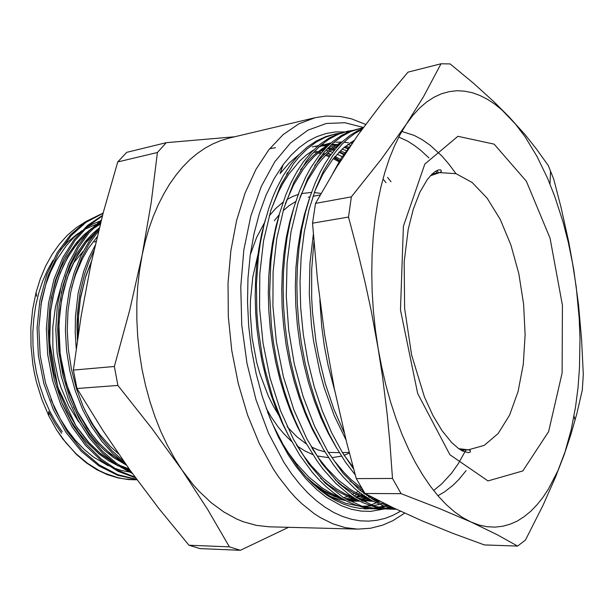 <?xml version="1.0" encoding="UTF-8"?>
<svg xmlns="http://www.w3.org/2000/svg" width="614" height="614" viewBox="0 0 614 614"><rect width="100%" height="100%" fill="white"/><g stroke="black" fill="none" stroke-linecap="round" stroke-linejoin="round"><path stroke-width="0.92" d="M62.728 438.833L76.351 454.36L86.236 462.772L96.582 469.533L107.235 474.599L118.049 477.945L128.863 479.58L135.464 479.757L123.529 478.813L117.443 477.562L105.217 473.425L99.146 470.547L87.318 463.171L76.128 453.807L65.867 442.679L56.649 429.969L62.728 438.833M134.842 479.757L136.914 479.695M166.271 142.648L126.714 152.326L117.704 161.981L157.407 152.487L166.271 142.648L234.694 136.776M114.342 366.489L73.404 370.127L76.95 388.516L117.926 385.454L114.342 366.489L129.761 309.855L142.118 255.14L151.213 202.635L157.407 152.487M117.704 161.981L103.329 212.421L91.049 263.705L81.14 316.133L73.404 370.127M229.39 546.844L188.92 545.194L200.011 548.609L240.343 550.336L229.39 546.844L207.593 509.382L181.897 469.879L151.98 428.572L117.926 385.454M76.95 388.516L103.029 430.621L130.237 470.501L158.957 508.622L188.92 545.194M288.664 527.311L240.343 550.336M181.897 469.879L174.284 457.929L167.208 445.02L160.738 431.235L154.943 416.676L149.877 401.441L145.579 385.661L142.095 369.451L139.462 352.935L137.697 336.265L136.815 319.556L136.83 302.963L137.728 286.608L139.501 270.628L142.118 255.14L145.196 241.64L148.918 228.723L153.254 216.458L158.159 204.922L163.593 194.162L169.518 184.238L175.888 175.19L182.65 167.046L189.764 159.832L197.171 153.577L204.83 148.281L212.697 143.945L220.718 140.583L228.853 138.165L315.02 117.719L298.78 123.851L283.238 134.527L268.825 149.747L255.961 169.372L245.093 193.095L236.613 220.426L230.849 250.727L228.047 283.169L228.362 316.832L231.816 350.701L238.293 383.765L247.58 415.041L259.346 443.63L273.184 468.789L278.587 476.894L289.923 491.453L295.818 497.87L301.827 503.71L314.107 513.58L320.339 517.61L332.865 523.842L345.36 527.664L357.663 529.138L269.132 526.797L256.291 525.369L243.305 521.731L236.804 519.068L223.887 512.03L211.224 502.72L199.005 491.177L193.118 484.599L181.897 469.879M384.51 508.922L370.58 511.385L360.971 511.101L351.185 509.229L341.315 505.713L326.533 497.332L316.839 489.665L306.186 479.035L295.994 466.387L288.281 454.89L278.426 437.145L269.661 417.466L262.163 396.145L256.084 373.527L251.563 350.003L248.678 325.996L247.488 301.927L248.01 278.234L250.213 255.324L254.035 233.596L259.377 213.388L266.115 195.022L274.097 178.735L283.154 164.721L290.975 155.334L299.264 147.506L307.936 141.251L316.901 136.592L326.065 133.507L335.344 131.964L344.669 131.933M344.922 131.949L347.777 132.248M390.811 506.627L389.859 507.018M388.7 507.479L385.239 508.699M51.499 416.998L48.644 411.495M136.945 479.734L135.479 479.757M95.132 245.439L88.93 257.642L83.75 271.127L78.162 293.223L75.415 316.632L75.184 332.458L76.236 348.552M99.192 228.538L89.56 240.726L81.132 255.37L74.263 272.171L69.244 290.652L66.274 310.208L65.383 330.186L66.565 350.494L69.881 370.963L75.299 390.895L82.637 409.607L91.593 426.53L101.801 441.259L113.275 453.946L125.847 464.337M101.371 219.927L88.807 231.401L77.786 246.007L68.522 263.82L61.546 284.282L57.255 306.532L55.782 329.564L57.117 353.004L61.339 376.582L68.369 399.215L77.848 419.892L89.23 437.82L102.292 452.902L116.898 464.982L132.432 473.54M102.584 215.253L87.464 225.461L74.187 239.506L62.851 257.527L54.07 279.117L48.475 303.247L46.342 328.582L47.685 354.401L52.589 380.35L60.909 404.979L72.122 426.953L85.499 445.396L100.972 460.4L117.934 471.329L135.487 477.746M103.167 213.035L85.899 221.531L70.441 234.817L57.248 252.615L46.771 274.857L39.887 300.423L37.07 327.661L38.352 355.483L43.847 383.428L53.326 409.668L66.066 432.563L81.301 451.321L98.862 465.857L117.742 475.336L136.761 479.48M61.653 433.346L54.784 423.107L48.667 411.948M56.649 429.969L48.844 415.931L41.875 399.584L36.541 382.33L34.491 373.404L32.864 364.294L30.969 345.882L30.884 327.615L32.611 309.609L36.08 292.456L40.309 278.81L45.689 266.039L52.06 254.465L59.312 244.195L67.41 235.239L76.136 227.786L85.354 221.9M136.615 479.288L117.842 474.706L99.307 464.928L82.13 450.277L67.241 431.565L54.784 408.824L45.52 382.867L40.133 355.291L38.835 327.83L41.522 300.929L48.153 275.617L58.315 253.467L71.17 235.607L86.213 222.161L103.091 213.311M135.065 477.17L117.85 470.332L101.302 459.157L86.259 444.099L73.25 425.74L62.359 403.981L54.27 379.698L49.488 354.171L48.138 328.766L50.141 303.838L55.49 280.03L63.933 258.609L74.893 240.588L87.748 226.412L102.408 215.928M131.534 472.304L116.476 463.355L102.4 451.106L89.844 436.063L78.868 418.272L69.758 397.903L63.012 375.714L58.929 352.659L57.609 329.741L58.967 307.215L63.004 285.403L69.612 265.233L78.454 247.526L89.022 232.844L101.049 221.201M123.775 461.383L111.955 450.714L101.233 438.028L91.663 423.407L83.297 406.79L76.466 388.585L71.439 369.329L68.354 349.627L67.241 330.086L68.039 310.861L70.763 291.988L75.376 274.067L81.739 257.642L89.59 243.152L98.616 230.895M77.425 340.141L77.011 326.425L77.525 312.825L80.073 292.74L84.724 273.637L88.915 261.771L93.896 250.804M373.366 497.877L371.24 498.568M368.868 499.243L363.726 500.349M362.46 500.548L361.669 500.663M359.274 500.932L357.409 501.07M356.166 501.131L355.644 501.147M353.457 501.17L349.381 500.993M345.812 500.61L336.211 498.537L326.464 494.869M312.211 483.164L321.099 489.527L327.838 493.387L334.592 496.465L343.533 499.359M348.115 500.318L358.369 501.208M362.429 501.07L364.655 500.87M365.929 500.717L370.549 499.919M372.66 499.428L375.077 498.76M307.867 478.797L319.909 489.504L332.734 497.847L345.659 503.342L358.599 506.028M362.16 506.274L370.925 505.967M372.974 505.698L379.475 504.363M381.233 503.864L383.635 503.096M332.773 173.417L341.3 158.021L350.847 145.303L347.777 144.459M299.156 154.406L289.24 162.917L280.053 173.624L283.154 164.721M339.488 160.922L333.978 157.798M330.033 155.887L326.456 154.406M324.998 153.861L323.363 153.293M321.452 152.694L319.272 152.08M317.875 151.735L314.752 151.067M312.795 150.745L312.411 150.683M347.424 499.466L352.49 498.077M355.56 497.01L358.937 495.628M360.241 495.037L361.884 494.239M363.649 493.326L364.586 492.812M343.679 154.467L338.882 152.303M334.108 150.553L331.552 149.778M330.125 149.394L327.316 148.742M325.343 148.365L324.553 148.235M351.684 500.832L352.213 500.778M353.464 500.633L357.532 499.98M359.796 499.489L364.946 498.023M368.423 496.749L369.973 496.104M347.938 148.772L344.024 147.46M338.084 145.986L336.886 145.764M335.497 145.541L330.938 145.05M328.736 144.942L323.547 145.05M322.273 145.15L320.8 145.303M318.252 145.672L317.3 145.84M316.087 146.078L312.311 147.007M283.023 165.105L282.425 165.711M269.699 148.718L275.509 147.705M313.447 146.7L313.961 146.608M315.189 146.416L317.737 146.109M321.49 145.871L326.732 145.978M329.71 146.255L333.555 146.846M334.96 147.122L336.695 147.513M342.167 149.11L346.419 150.714M383.589 179.687L386.006 182.657M367.97 495.053L366.765 495.605M364.931 496.396L364.094 496.734M362.79 497.233L358.284 498.721M356.281 499.259L351.3 500.287M350.049 500.479L349.519 500.548M322.649 149.54L323.985 149.816M325.927 150.276L328.275 150.914M329.71 151.351L332.665 152.364M337.109 154.183L342.175 156.677M363.388 491.039L361.884 491.944M360.142 492.927L358.131 493.994M356.826 494.638L353.948 495.935M352.129 496.68L351.653 496.856M350.379 497.332L345.513 498.852M379.452 501.201L377.595 502.145M376.106 502.851L370.948 504.961M369.482 505.468L366.888 506.274M373.189 497.785L372.675 498.107M321.682 150.238L323.056 150.844M327.746 153.155L330.777 154.858M334.507 157.161L339.603 160.722M312.557 223.158L348.506 217.049L351.323 196.879L381.463 158.995L406.345 124.189L423.445 96.889L441.021 63.802L407.988 72.114L382.253 102.891L358.154 134.804L335.981 168.19L315.519 203.403L312.557 223.158L317.43 279.416L324.622 334.607L334.423 389L346.78 442.871L356.273 478.628L365.015 493.487L393.229 507.793L422.386 521.01L452.848 533.343L484.369 544.948L517.61 546.069L496.841 534.548L470.93 522.007L439.056 508.377L401.088 493.641L392.469 478.444L356.273 478.628M441.021 63.802L450.162 63.902L473.509 83.281L494.293 102.116L509.014 116.813L525.085 134.719L536.214 148.649L548.264 165.542L553.774 179.273L560.981 207.071L568.725 241.947L573.76 269.907L578.518 304.874L581.635 339.749L583.3 374.44L582.279 390.005L576.822 413.598L570.951 434.336L564.159 454.675L555.57 476.924L543.129 504.984L525.446 540.09L517.61 546.069M365.015 493.487L401.088 493.641M392.469 478.444L389.829 441.673L387.142 413.882L382.499 376.589L378.163 348.491L371.209 310.937L365.153 282.747L358.415 254.564L348.506 217.049M351.323 196.879L315.519 203.403M406.345 124.189L412.831 115.417L419.654 107.987L426.761 101.893L434.09 97.142L441.589 93.719L449.21 91.601L456.893 90.757L464.606 91.156L472.289 92.745L479.91 95.477L487.424 99.307L494.8 104.18L502.006 110.029L515.691 124.335L525.239 137.068L536.997 156.47L547.527 178.244L554.68 196.242L563.007 221.961L568.219 242.131L572.509 262.861L576.262 287.045L579.179 317.661L579.992 338.045L579.493 368.2L577.997 387.81L575.571 406.829L571.22 429.516L565.095 451.704L557.788 470.953L548.141 489.55L542.707 497.693L536.889 504.969L530.696 511.324L524.149 516.696L517.28 521.025L510.104 524.241L502.659 526.305L494.984 527.157L487.102 526.751L479.074 525.047L470.93 522.007L462.726 517.61L454.521 511.846L446.37 504.7L438.335 496.196L430.483 486.349L422.862 475.198L415.555 462.795L408.617 449.21L402.116 434.52L396.114 418.832L390.665 402.254L385.83 384.917L381.647 366.942L378.163 348.491L375.407 329.718L373.412 310.776L372.191 291.827L371.754 273.038L372.099 254.557L373.22 236.551L375.093 219.152L377.694 202.497L380.987 186.717L384.94 171.912L389.506 158.182L394.633 145.61L400.259 134.259L406.345 124.189M355.253 474.944L345.459 462.104L336.365 447.644L328.682 433.054L321.559 417.021L315.151 399.729L309.579 381.417L304.951 362.352L301.344 342.835L298.788 323.179L297.314 303.707L296.884 284.597L297.483 265.647L299.118 247.081L301.796 229.206L305.465 212.291L310.055 196.58L314.974 183.417L320.5 171.559L324.983 163.562L329.695 156.355L336.081 148.22L342.896 141.212L350.072 135.41L357.54 130.874L362.644 128.564M361.984 129.47L355.222 133.269L348.675 138.096L342.397 143.922L336.449 150.706L332.681 155.726L323.662 170.661L315.719 188.582L309.172 209.213L304.268 232.107L301.182 256.66L299.993 282.171L300.683 308.067L303.293 334.538L307.837 361.001L314.245 386.682L322.304 410.835L331.744 432.839L342.205 452.219L353.641 469.065M321.122 150.645L322.772 151.159M327.868 153.04L331.084 154.444M335.114 156.447L340.371 159.487M313.34 234.157L309.932 263.536L309.295 294.098L311.428 325.351L313.57 341.184L319.948 372.399L324.131 387.434L334.208 415.54L346.104 440.177M379.682 509.09L369.835 508.546L362.682 507.179L355.414 504.931L348.084 501.776L340.755 497.701L333.471 492.712L326.287 486.825L319.272 480.079L312.472 472.511L299.732 455.166L288.189 434.973L282.862 423.721L273.015 398.202L265.217 370.495L262.186 356.135L258.003 327.039L256.859 312.58L256.422 284.221L258.433 256.383L260.351 242.937L264.212 224.24L268.909 207.908L272.57 197.8L276.599 188.375L283.269 175.619L290.537 164.598L298.581 155.004L307.261 147.053L316.44 140.875L325.973 136.531L335.213 134.044L325.543 137.152L316.126 142.11L307.123 148.895L298.657 157.422L293.377 163.999L280.943 184.707L270.766 210.602L263.552 240.788L259.783 273.813L259.592 308.005L262.992 343.08L270.045 377.871L280.429 410.528L293.5 439.424L308.497 463.608L325.359 483.241L343.433 497.586L361.823 506.174L379.69 509.09L384.702 508.945M333.839 134.374L338.774 133.629M386.943 504.731L385.07 505.429M383.581 505.928L378.439 507.348M376.988 507.671L371.946 508.476M370.518 508.63L365.576 508.876M392.592 509.267L383.174 508.768L376.497 507.555L362.882 502.736L356.028 499.105L349.189 494.661L335.797 483.364L323.056 469.065L317.047 460.907L305.856 442.763L300.622 432.663L294.559 419.308L289.017 405.056L284.067 390.051L279.777 374.433L276.208 358.384L273.391 342.09L271.357 325.742L269.6 293.569L270.851 262.063L272.616 246.759L275.126 231.977L279.677 213.035L285.779 194.799L291.128 182.512L297.022 171.529L303.37 161.896L311.344 152.249L319.948 144.267L329.043 138.073L338.498 133.729L347.724 131.243L338.137 134.343L328.805 139.309L319.879 146.109L311.49 154.674L306.256 161.29L293.952 182.12L283.883 208.207L276.776 238.623L273.084 271.925L272.954 306.409L276.4 341.798L283.468 376.904L293.853 409.853L306.893 439.01L321.836 463.409L338.621 483.21L356.588 497.67L374.862 506.327L392.599 509.267L396.184 509.206M346.327 131.58L351.354 130.836M392.093 507.241L391.333 507.433M389.852 507.77L384.732 508.622M383.282 508.783L378.262 509.052M395.393 508.829L383.903 506.043L372.207 500.855L360.525 493.219L354.762 488.498L343.541 477.331L338.145 470.93L332.918 464.031L323.087 448.872L311.544 426.5L305.196 411.28L299.502 395.063L294.567 378.04L290.46 360.441L287.245 342.497L284.95 324.461L283.576 306.57L283.115 289.01L283.53 271.572L284.858 254.403L287.076 237.748L290.169 221.831L294.083 206.841L299.486 191.054L305.749 176.932L310.922 167.515L318.981 155.741L327.093 146.585L332.842 141.435L341.852 135.226L351.223 130.882L360.433 128.395L350.939 131.48L341.691 136.454L332.842 143.277L324.537 151.881L319.357 158.535L307.737 178.329L298.089 202.965L291.059 231.67L287.06 263.237L286.254 296.171L288.634 329.887L294.298 363.856L303.07 396.444L314.483 426.108L327.853 451.674L342.858 472.98L359.32 489.834L376.512 501.584L393.674 508.008M359.021 128.74L362.966 128.126M435.748 171.214L437.076 173.102M462.196 449.97L461.889 450.653M395.738 508.991L391.149 509.229M344.316 432.939L333.947 409.4L325.274 383.497L318.566 355.936L315.987 341.591L312.526 312.587L311.666 298.143L311.674 269.492L313.946 242.016M354.416 140.13L343.026 148.335L332.55 159.579L322.718 174.476L314.821 191.015M343.686 454.621L353.157 467.277M437.935 495.736L444.528 491.891L452.894 485.39L458.804 479.549L466.11 470.623M455.941 173.662L448.995 164.237L441.681 155.795L430.145 145.211L422.202 139.677L414.158 135.425L401.825 131.48M340.494 143.499L329.449 151.581L322.55 158.542L317.668 164.537L307.553 180.6L299.993 197.217M327.769 451.536L334.515 461.129L344.047 472.55L351.515 479.964L361.746 488.199M433.63 490.494L441.696 483.939L451.566 473.187L458.228 463.808L466.026 449.885M428.963 157.975L420.605 150.192L414.151 145.272L407.596 141.174L398.778 137.037M326.947 146.738L321.475 150.384L314.452 156.301L307.814 163.347L303.132 169.341L293.615 184.822L285.372 203.526M312.035 448.289L319.08 458.643L326.548 468.06L338.368 480.171L350.671 489.65L358.99 494.423L367.302 497.954M373.12 499.696L379.275 500.901M313.593 149.939L306.524 154.897L299.77 160.952L288.795 174.161L282.739 183.77L278.495 191.814L270.966 209.973M296.478 444.858L303.638 455.765L311.267 465.711L323.432 478.567L336.165 488.66L344.815 493.763L353.464 497.54M359.405 499.389L366.328 500.778L373.112 501.339L361.001 500.295M376.037 501.331L379.084 501.17M281.097 441.228L288.373 452.756L296.155 463.263L308.658 476.894L321.843 487.639L330.831 493.088L339.841 497.125M345.897 499.075L352.912 500.556L359.789 501.201M362.744 501.239L366.42 501.062M367.686 500.955L371.47 500.448M374.118 499.934L376.344 499.412M352.766 142.509L351.001 142.202M331.23 142.763L324.952 144.536L318.773 147.114M353.426 501.001L353.948 500.963M355.199 500.855L358.399 500.456M361.523 499.896L366.665 498.591M369.705 497.593L371.508 496.91M349.143 147.291L345.536 146.201M339.166 144.85L338.444 144.743M337.071 144.566L331.844 144.198M329.634 144.19L325.205 144.451M323.946 144.589L321.145 145.011M349.128 499.857L354.194 498.614M356.795 497.8L360.633 496.365M361.938 495.813L363.25 495.229M365.046 494.362L365.875 493.948M344.884 152.771L340.317 150.86M335.259 149.171L333.041 148.573M331.629 148.235L328.39 147.598M347.923 499.581L352.996 498.238M355.928 497.248L359.436 495.851M360.74 495.268L362.291 494.539M364.064 493.641L364.846 493.219M344.032 153.96L339.304 151.873M334.453 150.138L331.99 149.417M330.57 149.048L327.638 148.396M325.658 148.043L325.006 147.943M352.198 500.886L352.72 500.84M353.979 500.709L357.801 500.126M360.303 499.612L365.453 498.192M368.807 497.002L370.434 496.35M391.072 181.706L387.518 177.369M348.299 148.327L344.469 147.084M338.406 145.641L337.347 145.457M335.958 145.249L331.215 144.789M329.066 144.712L324.031 144.866M322.764 144.981L320.93 145.196M318.313 145.618L317.806 145.71M306.156 476.955L313.808 483.586L324.246 490.809L332.159 494.976L342.666 498.852M347.601 500.042L359.835 501.224M362.552 501.131L365.176 500.932M366.443 500.794L370.833 500.088M372.974 499.612L375.469 498.959M352.152 143.407L349.888 142.947M348.476 142.717L344.101 142.218M341.607 142.087L336.334 142.202M335.044 142.31L333.786 142.448M331.176 142.832L330.002 143.047M287.843 172.48L286.661 174.115M265.279 220.104L261.641 234.126L258.793 248.946L256.752 264.381L255.562 280.23L255.209 296.286L255.677 312.457L256.99 328.92L259.169 345.49L262.209 361.968L266.077 378.14L270.72 393.774L276.077 408.694L282.064 422.724L288.565 435.71M320.554 478.321L328.045 484.669L338.23 491.561L345.928 495.521L356.143 499.182M375.791 501.201L377.825 501.032M328.889 144.873L322.35 148.573L313.969 154.951L306.087 162.925L300.561 169.871M279.7 212.951L275.663 227.495L272.47 242.99L270.175 259.223L268.802 275.978L268.349 293.001L268.809 310.154L270.198 327.623L272.532 345.214L275.816 362.69L280.007 379.79L285.042 396.26L290.836 411.887L297.291 426.469L304.283 439.847M335.144 479.657L342.474 485.735L352.413 492.305L359.904 496.058L369.828 499.497M374.594 500.548L379.959 501.247M342.313 141.75L335.958 145.249L327.784 151.328L321.951 156.908L314.66 165.611M294.336 206.005L289.915 221.002L286.385 237.127L283.829 254.142L282.271 271.772L281.726 289.739L282.171 307.852L283.637 326.31L286.132 344.907L289.662 363.365L294.167 381.371L299.586 398.647L305.81 414.941L312.718 430.03L320.17 443.745M349.942 480.962L363.534 491.123M462.925 451.19L463.547 449.939M438.603 172.818L436.915 170.569M309.187 199.228L304.39 214.639L300.538 231.348L297.721 249.092L295.986 267.574L295.342 286.477L295.779 305.542L297.314 324.983L299.977 344.577L303.746 363.995L308.573 382.89L314.368 400.95L321.007 417.873L328.352 433.423L336.242 447.429M363.15 127.865L360.433 128.395M386.152 508.822L391.264 508.085M352.712 130.375L347.724 131.243M267.574 412.048L272.908 424.75L284.781 447.713L297.99 467.254L305.135 475.827L312.572 483.51L320.224 490.225L328.037 495.928L335.927 500.594L343.832 504.209L351.684 506.788L359.42 508.338L371.915 508.776M373.343 508.661L378.377 507.97M379.836 507.694L384.97 506.396M386.452 505.928L388.171 505.337M340.125 133.177L335.213 134.044M319.802 299.985L321.705 326.709L324.43 346.626L328.229 366.144L334.86 391.103M340.386 498.491L340.97 498.353M343.579 497.678L347.777 496.312M349.12 495.805L350.203 495.368M352.022 494.585L354.462 493.433M355.798 492.743L358.215 491.407M359.957 490.371L361.155 489.611M338.966 161.781L333.279 158.658M329.357 156.839L325.55 155.319M324.046 154.782L322.557 154.291M320.615 153.707L318.106 153.04M316.64 152.702L313.746 152.134M311.751 151.827L310.853 151.712M78.707 421.971L68.875 405.954L61.108 387.795L58.1 378.094L53.978 357.893L52.911 347.578L52.804 326.963L55.383 307L60.525 288.388M65.56 276.438L67.363 272.923M72.997 263.636L83.212 251.295M94.502 242.069L96.168 241.018M363.434 127.474L344.953 122.739L326.257 123.521L307.906 130.199L290.514 142.955L274.757 161.774L261.303 186.341L250.811 216.036L243.819 249.913L240.742 286.746L241.786 325.075L246.951 363.311L256.007 399.883L268.525 433.307L283.891 462.357L291.52 473.678L299.502 483.863L307.783 492.865L316.294 500.648L324.967 507.179L333.74 512.452L342.535 516.474L351.315 519.244L360.004 520.787L368.569 521.125L376.942 520.304L385.093 518.354L392.975 515.323L400.558 511.255M100.542 223.174L97.803 223.918M95.638 224.609L84.816 229.314L77.034 234.18L67.271 242.407L60.51 249.829M53.103 260.159L47.431 270.313L42.581 281.389L38.644 293.277L35.681 305.833L33.732 318.896L32.834 332.32L33.01 345.92L34.261 359.52L36.564 372.951L39.887 386.045L44.193 398.624L49.404 410.528L55.46 421.626L62.267 431.788M100.45 223.542L93.635 227.855M88.063 232.23L77.356 243.244L67.924 256.913L60.072 273.123L54.193 291.389L50.571 311.037L49.289 331.276L50.333 351.822L53.771 372.552L59.558 392.645L67.471 411.296L77.103 427.835L88.124 441.98L100.566 453.83L114.05 462.956M120.689 466.256L129.546 469.533M97.987 229.874L87.142 240.903L77.602 254.633L69.643 270.989L63.679 289.478L59.995 309.402L58.698 329.948L59.758 350.817L63.25 371.877L69.136 392.277L77.157 411.18L86.919 427.92L98.079 442.203L110.681 454.122L124.312 463.232M91.639 260.958L86.014 275.356L80.726 296.432L78.554 313.109L78.07 335.728M99.829 221.101L93.021 223.964L86.428 227.617M81.746 230.81L73.596 237.702L66.143 245.83L56.166 260.551L50.517 271.971L45.835 284.466L40.885 304.744M50.931 399.514L60.218 418.802L67.456 430.199L75.384 440.338L84.11 449.348L93.474 457.031L108.348 465.78M113.82 468.052L121.365 470.424L128.871 471.928M100.612 222.92L96.083 225.484M91.455 228.592L83.581 235.131L76.351 242.829L66.604 256.713L60.993 267.497L56.25 279.339L51 298.65M62.137 403.436L71.485 421.649L78.615 432.363L86.42 441.957L99.414 454.253L108.732 460.83L118.372 465.965M123.767 468.167L129.976 470.14M99.391 227.756L92.146 234.018L85.469 241.271L76.397 254.219L71.101 264.189L66.542 275.11L61.277 292.932M73.427 406.959L82.468 423.691L89.245 433.561L96.628 442.471L104.618 450.415L113.099 457.253L126.461 465.197M97.173 236.804L88.216 248.647L82.253 259.047L75.599 274.673L71.723 287.498M84.816 410.167L93.136 424.949L100.059 434.789L110.259 446.416L118.579 453.907M424.819 164.107L457.883 136.293L494.078 144.098L526.359 181.199L550.067 238.201L562.447 305.327L562.094 373.043L548.586 431.65L522.852 470.946L487.938 480.946L449.916 454.767L417.697 393.513L400.458 309.993L403.36 226.236L424.819 164.107M321.038 193.464L314.284 192.527M311.482 192.428L301.466 193.548M298.734 194.262L292.74 196.48L286.884 199.588M283.092 202.136L275.901 208.299L269.178 215.928M264.603 222.429L256.629 237.365L250.282 254.787M266.192 408.256L271.104 416.745L278.173 426.96L283.791 433.745L291.635 441.527M297.099 445.948L304.928 450.975L312.856 454.606M317.177 455.995L328.567 457.691M331.951 457.645L341.476 456.102M344.139 455.289L349.404 453.124M339.312 452.633L328.337 452.395M324.852 451.82L318.029 449.885L311.214 446.877M306.685 444.267L296.731 436.661L287.229 426.738M278.641 414.995L273.253 405.892L268.318 395.992L260.014 374.179L256.736 362.475L252.147 338.045L250.312 313.086L250.451 300.73L252.838 276.883L257.888 254.971M274.343 220.725L279.124 214.808M283.154 210.648L289.301 205.536L295.725 201.561M458.719 448.657L468.344 449.839L484.231 445.411L498.207 433.446L509.628 415.072L518.078 391.571L523.281 364.309L525.131 334.668L523.604 304.014L518.807 273.698L510.925 245.07L500.233 219.459L487.148 198.192L472.197 182.55L456.072 173.708L439.609 172.634L430.429 175.757M100.305 224.11L92.192 229.344M86.62 233.888L79.958 240.558L73.764 248.24L68.139 256.859L63.142 266.361L58.837 276.661L55.283 287.659L52.528 299.248L50.609 311.329L49.627 342.528L57.77 387.089L76.021 426.001L88.876 442.571L100.189 453.247L112.216 461.574M118.886 465.051L129.132 468.958M96.567 231.493L86.075 242.561L75.461 258.778L67.156 278.019L61.553 299.67L58.898 323.862L60.21 354.24L66.496 383.988L77.326 411.326L91.386 433.929L98.57 442.502L106.214 450.062L114.219 456.532L122.508 461.881M91.524 261.495L85.561 277.06L80.434 298.488L78.17 319.871L78.116 335.459M353.434 501.17L357.847 501.208M357.663 529.138L370.48 528.278L382.706 525.139L392.899 520.649L404.618 513.135M365.675 124.435L351.392 118.84L340.394 116.499L325.942 116.038L315.02 117.719M313.554 484.216L313.861 484.722M48.698 412.631L48.844 415.931M36.694 296.24L36.08 292.456M574.006 416.069L575.057 420.214M549.952 184.008L550.505 170.93M342.42 452.564L349.22 452.418M460.753 450.001L468.597 449.839L470.378 450.668L470.416 451.996L468.39 452.71L462.304 450.883L458.405 448.435L451.658 442.517L442.103 430.752L432.862 415.356L424.427 396.92L411.618 354.984L404.595 308.405L404.135 261.963L408.256 229.26L413.283 209.174L419.784 192.343L427.283 179.572L431.934 174.222L435.433 171.413L438.434 169.963L440.883 169.901L441.405 171.436L439.985 172.534L432.149 174.023M308.22 197.209L309.947 196.887M312.986 196.311L320.186 194.968M364.171 508.876L366.972 508.914"/></g></svg>
